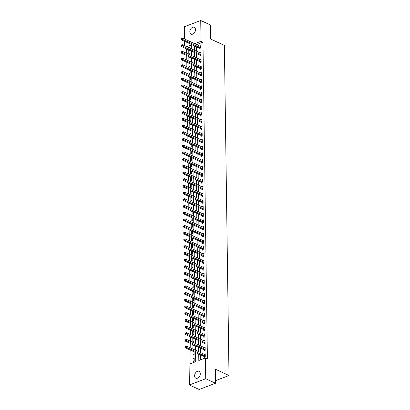 <?xml version="1.0" encoding="UTF-8"?>
<svg xmlns="http://www.w3.org/2000/svg" width="410" height="410" viewBox="0 0 410 410"><rect width="100%" height="100%" fill="white"/><g stroke="black" fill="none" stroke-linecap="round" stroke-linejoin="round"><path stroke-width="0.61" d="M195.483 29.643A3.777 2.583 114.8 0 1 194.002 33.271A3.777 2.583 114.8 0 1 191.07 34.153A3.777 2.583 114.8 0 1 189.825 31.806A3.777 2.583 114.8 0 1 191.306 28.182A3.777 2.583 114.8 0 1 194.237 27.296A3.777 2.583 114.8 0 1 195.483 29.643M200.285 373.674A3.777 2.583 114.8 0 1 198.804 377.303A3.777 2.583 114.8 0 1 195.872 378.184A3.777 2.583 114.8 0 1 194.627 375.837A3.777 2.583 114.8 0 1 196.108 372.213A3.777 2.583 114.8 0 1 199.045 371.327A3.777 2.583 114.8 0 1 200.285 373.674M184.546 39.017L184.377 26.752L200.731 20.5L210.509 25.02L210.704 39.083L224.388 45.407L229 375.509L215.311 369.184L215.511 383.247L199.152 389.5L189.379 384.98L189.087 364.218L195.719 361.681L195.59 352.523M186.627 48.898L186.688 53.32M186.724 55.596L186.786 60.019M186.816 62.294L186.878 66.717M186.909 68.993L186.97 73.416M187.001 75.691L187.062 80.114M187.098 82.389L187.16 86.812M187.191 89.088L187.252 93.511M187.283 95.786L187.344 100.209M187.375 102.485L187.437 106.907M187.472 109.183L187.534 113.606M187.565 115.881L187.626 120.304M187.657 122.58L187.718 127.003M187.749 129.278L187.811 133.701M187.847 135.976L187.908 140.399M187.939 142.675L188 147.098M188.031 149.373L188.093 153.796M188.123 156.072L188.185 160.494M188.221 162.77L188.282 167.193M188.313 169.468L188.374 173.891M188.405 176.167L188.467 180.59M188.498 182.865L188.559 187.288M188.595 189.563L188.656 193.986M188.687 196.262L188.749 200.685M188.779 202.96L188.841 207.383M188.872 209.659L188.933 214.082M188.969 216.362L189.03 220.78M189.061 223.06L189.123 227.478M189.153 229.759L189.215 234.177M189.246 236.457L189.307 240.875M189.343 243.156L189.405 247.573M189.435 249.854L189.497 254.272M189.528 256.552L189.589 260.97M189.62 263.251L189.681 267.668M189.717 269.949L189.779 274.367M189.809 276.647L189.871 281.065M189.902 283.346L189.963 287.764M189.994 290.044L190.055 294.462M190.091 296.743L190.153 301.16M190.184 303.441L190.245 307.859M190.276 310.139L190.337 314.557M190.368 316.838L190.43 321.255M190.465 323.536L190.527 327.954M190.558 330.234L190.619 334.652M190.65 336.933L190.711 341.351M190.742 343.631L190.804 348.049M190.84 350.33L191.019 363.48M184.643 45.715L184.582 41.297M191.321 46.622L188.738 47.611M194.212 361.215L194.166 358.002L193.064 358.422L193.105 361.64L194.212 361.215M193.458 351.539L192.966 351.724L193.013 354.942L194.12 354.517L194.079 351.826M193.361 344.841L192.874 345.025L192.92 348.244L194.022 347.818L193.986 345.128M193.269 338.142L192.782 338.327L192.828 341.545L193.93 341.12L193.894 338.429M193.177 331.444L192.69 331.628L192.731 334.847L193.838 334.422L193.802 331.731M193.084 324.746L192.592 324.93L192.638 328.149L193.745 327.723L193.704 325.033M192.987 318.047L192.5 318.232L192.546 321.45L193.648 321.025L193.612 318.334M192.895 311.349L192.408 311.533L192.454 314.752L193.556 314.327L193.52 311.636M192.802 304.651L192.316 304.835L192.357 308.053L193.464 307.628L193.428 304.938M192.71 297.952L192.218 298.137L192.264 301.355L193.371 300.93L193.33 298.239M192.613 291.254L192.126 291.438L192.172 294.657L193.274 294.231L193.238 291.541M192.521 284.555L192.034 284.74L192.08 287.958L193.182 287.533L193.146 284.842M192.428 277.857L191.941 278.041L191.982 281.26L193.089 280.835L193.054 278.144M192.336 271.159L191.844 271.343L191.89 274.562L192.997 274.136L192.956 271.446M192.239 264.46L191.752 264.645L191.798 267.863L192.9 267.438L192.864 264.747M192.147 257.762L191.66 257.946L191.706 261.165L192.808 260.739L192.772 258.049M192.054 251.063L191.567 251.248L191.608 254.466L192.715 254.041L192.679 251.35M191.962 244.365L191.47 244.55L191.516 247.768L192.623 247.343L192.582 244.652M191.865 237.667L191.378 237.851L191.424 241.065L192.526 240.644L192.49 237.954M191.772 230.968L191.285 231.153L191.332 234.366L192.433 233.946L192.398 231.255M191.68 224.27L191.193 224.454L191.234 227.668L192.341 227.248L192.305 224.557M191.588 217.572L191.096 217.756L191.142 220.969L192.249 220.549L192.208 217.859M191.49 210.873L191.004 211.058L191.05 214.271L192.152 213.851L192.116 211.16M191.398 204.175L190.911 204.359L190.957 207.573L192.059 207.152L192.023 204.462M191.306 197.476L190.819 197.661L190.86 200.874L191.967 200.454L191.931 197.763M191.214 190.778L190.722 190.963L190.768 194.176L191.875 193.756L191.834 191.065M191.116 184.08L190.629 184.264L190.676 187.478L191.777 187.057L191.742 184.367M191.024 177.381L190.537 177.566L190.583 180.779L191.685 180.359L191.649 177.668M190.932 170.683L190.445 170.867L190.486 174.081L191.593 173.661L191.557 170.97M190.84 163.985L190.348 164.169L190.394 167.382L191.501 166.962L191.46 164.272M190.742 157.286L190.255 157.471L190.301 160.684L191.403 160.264L191.367 157.573M190.65 150.588L190.163 150.772L190.209 153.986L191.311 153.565L191.275 150.875M190.558 143.889L190.071 144.074L190.112 147.287L191.219 146.867L191.183 144.176M190.465 137.191L189.973 137.376L190.02 140.589L191.127 140.169L191.086 137.478M190.368 130.493L189.881 130.677L189.927 133.891L191.029 133.47L190.993 130.78M190.276 123.794L189.789 123.979L189.835 127.192L190.937 126.772L190.901 124.081M190.184 117.096L189.697 117.28L189.738 120.494L190.845 120.074L190.809 117.383M190.091 110.392L189.599 110.582L189.645 113.795L190.752 113.375L190.711 110.685M189.994 103.694L189.507 103.884L189.553 107.097L190.655 106.677L190.619 103.986M189.902 96.996L189.415 97.185L189.461 100.399L190.563 99.978L190.527 97.288M189.809 90.297L189.323 90.487L189.364 93.7L190.471 93.28L190.435 90.589M189.717 83.599L189.225 83.789L189.271 87.002L190.378 86.582L190.337 83.891M189.62 76.901L189.133 77.09L189.179 80.304L190.281 79.883L190.245 77.193M189.528 70.202L189.041 70.392L189.087 73.605L190.189 73.185L190.153 70.494M189.435 63.504L188.948 63.693L188.989 66.907L190.096 66.487L190.061 63.796M189.343 56.805L188.851 56.995L188.897 60.208L190.004 59.788L189.963 57.098M189.246 50.107L188.759 50.297L188.805 53.51L189.907 53.09L189.871 50.399M198.722 353.973L198.814 360.503L205.446 357.966L207.398 358.873L202.976 42.168L196.621 44.598M196.375 46.75L196.436 51.168M196.467 53.449L196.528 57.866M196.564 60.147L196.626 64.565M196.656 66.845L196.718 71.263M196.749 73.544L196.81 77.962M196.841 80.242L196.902 84.66M196.938 86.94L197 91.358M197.031 93.639L197.092 98.057M197.123 100.337L197.184 104.755M197.215 107.036L197.277 111.453M197.312 113.734L197.374 118.152M197.405 120.432L197.466 124.85M197.497 127.131L197.558 131.548M197.589 133.829L197.651 138.247M197.687 140.527L197.748 144.945M197.779 147.226L197.84 151.644M197.871 153.924L197.933 158.342M197.963 160.623L198.025 165.04M198.061 167.321L198.122 171.739M198.153 174.019L198.214 178.437M198.245 180.718L198.307 185.135M198.337 187.416L198.399 191.834M198.435 194.114L198.496 198.532M198.527 200.813L198.589 205.231M198.619 207.511L198.681 211.929M198.712 214.21L198.773 218.627M198.809 220.908L198.87 225.326M198.901 227.606L198.963 232.024M198.993 234.305L199.055 238.722M199.086 241.003L199.147 245.421M199.183 247.701L199.245 252.119M199.275 254.4L199.337 258.818M199.368 261.098L199.429 265.516M199.46 267.797L199.521 272.214M199.557 274.495L199.619 278.913M199.649 281.193L199.711 285.611M199.742 287.892L199.803 292.309M199.834 294.59L199.895 299.008M199.931 301.288L199.993 305.706M200.024 307.987L200.085 312.405M200.116 314.685L200.177 319.103M200.208 321.384L200.27 325.801M200.305 328.082L200.367 332.5M200.398 334.78L200.459 339.198M200.49 341.479L200.551 345.896M200.582 348.177L200.644 352.595M200.68 354.875L200.746 359.765M204.144 356.546L204.159 357.417L205.261 356.992L205.22 353.779L204.113 354.199M204.052 349.848L204.062 350.719L205.169 350.294L205.123 347.08L204.021 347.501M203.96 343.149L203.97 344.021L205.077 343.595L205.031 340.382L203.929 340.802M203.867 336.451L203.878 337.322L204.985 336.897L204.938 333.684L203.832 334.104M203.77 329.753L203.785 330.624L204.887 330.199L204.846 326.985L203.739 327.405M203.678 323.054L203.688 323.926L204.795 323.5L204.749 320.287L203.647 320.707M203.585 316.356L203.596 317.227L204.703 316.802L204.657 313.588L203.555 314.009M203.493 309.652L203.503 310.529L204.61 310.103L204.564 306.89L203.457 307.31M203.396 302.954L203.411 303.83L204.513 303.405L204.472 300.192L203.365 300.612M203.304 296.256L203.314 297.132L204.421 296.707L204.375 293.493L203.273 293.914M203.211 289.557L203.222 290.434L204.329 290.008L204.282 286.795L203.181 287.215M203.119 282.859L203.129 283.735L204.236 283.31L204.19 280.097L203.083 280.517M203.022 276.161L203.037 277.037L204.139 276.612L204.098 273.398L202.991 273.818M202.929 269.462L202.94 270.339L204.047 269.913L204.001 266.7L202.899 267.12M202.837 262.764L202.847 263.64L203.954 263.215L203.908 260.001L202.806 260.422M202.745 256.065L202.755 256.942L203.862 256.516L203.816 253.303L202.709 253.723M202.648 249.367L202.663 250.238L203.765 249.818L203.724 246.605L202.617 247.025M202.555 242.669L202.566 243.54L203.673 243.12L203.626 239.906L202.525 240.327M202.463 235.97L202.473 236.842L203.58 236.421L203.534 233.208L202.432 233.628M202.371 229.272L202.381 230.143L203.488 229.723L203.442 226.51L202.335 226.93M202.273 222.574L202.289 223.445L203.391 223.025L203.35 219.811L202.243 220.231M202.181 215.875L202.191 216.746L203.298 216.326L203.252 213.113L202.15 213.533M202.089 209.177L202.099 210.048L203.206 209.628L203.16 206.414L202.058 206.835M201.997 202.478L202.007 203.35L203.114 202.929L203.068 199.716L201.961 200.136M201.899 195.78L201.915 196.651L203.017 196.231L202.976 193.018L201.869 193.438M201.807 189.082L201.817 189.953L202.924 189.533L202.878 186.319L201.776 186.74M201.715 182.383L201.725 183.255L202.832 182.834L202.786 179.621L201.684 180.041M201.623 175.685L201.633 176.556L202.74 176.136L202.694 172.923L201.587 173.343M201.525 168.987L201.541 169.858L202.642 169.438L202.596 166.224L201.494 166.644M201.433 162.288L201.443 163.159L202.55 162.739L202.504 159.526L201.402 159.946M201.341 155.59L201.351 156.461L202.458 156.041L202.412 152.827L201.31 153.248M201.248 148.891L201.259 149.763L202.366 149.342L202.32 146.129L201.213 146.549M201.151 142.193L201.166 143.064L202.268 142.644L202.222 139.431L201.12 139.851M201.059 135.495L201.069 136.366L202.176 135.946L202.13 132.732L201.028 133.153M200.967 128.796L200.977 129.668L202.084 129.247L202.038 126.034L200.936 126.454M200.874 122.098L200.885 122.969L201.992 122.549L201.945 119.336L200.838 119.756M200.777 115.4L200.792 116.271L201.894 115.851L201.848 112.637L200.746 113.057M200.685 108.701L200.695 109.572L201.802 109.152L201.756 105.939L200.654 106.359M200.592 102.003L200.603 102.874L201.71 102.454L201.664 99.235L200.562 99.661M200.495 95.304L200.51 96.176L201.617 95.755L201.571 92.537L200.464 92.962M200.403 88.606L200.418 89.477L201.52 89.057L201.474 85.839L200.372 86.264M200.311 81.908L200.321 82.779L201.428 82.359L201.382 79.14L200.28 79.566M200.218 75.209L200.229 76.081L201.336 75.66L201.289 72.442L200.188 72.867M200.121 68.511L200.136 69.382L201.243 68.962L201.197 65.743L200.09 66.169M200.029 61.813L200.044 62.684L201.146 62.264L201.1 59.045L199.998 59.471M199.936 55.114L199.947 55.985L201.054 55.565L201.008 52.347L199.906 52.772M199.844 48.416L199.854 49.287L200.961 48.867L200.915 45.648L199.813 46.074M215.475 380.675L229 375.509M215.511 383.247L205.733 378.732L189.379 384.98M200.731 20.5L201.023 41.266L194.668 43.696M202.976 42.168L201.023 41.266M205.446 357.966L205.733 378.732M194.422 45.843L194.483 50.266M194.514 52.541L194.576 56.964M194.607 59.24L194.668 63.663M194.699 65.938L194.76 70.361M194.796 72.637L194.858 77.059M194.888 79.335L194.95 83.758M194.981 86.033L195.042 90.456M195.073 92.732L195.134 97.155M195.17 99.43L195.232 103.853M195.262 106.129L195.324 110.551M195.355 112.827L195.416 117.25M195.447 119.525L195.508 123.948M195.544 126.224L195.606 130.646M195.637 132.922L195.698 137.345M195.729 139.62L195.79 144.043M195.821 146.319L195.883 150.742M195.918 153.017L195.98 157.44M196.011 159.715L196.072 164.138M196.103 166.414L196.164 170.837M196.195 173.112L196.257 177.535M196.293 179.816L196.354 184.233M196.385 186.514L196.446 190.932M196.477 193.212L196.539 197.63M196.569 199.911L196.636 204.329M196.667 206.609L196.728 211.027M196.759 213.308L196.82 217.725M196.851 220.006L196.913 224.424M196.943 226.704L197.01 231.122M197.041 233.403L197.102 237.82M197.133 240.101L197.195 244.519M197.225 246.799L197.287 251.217M197.318 253.498L197.384 257.916M197.415 260.196L197.476 264.614M197.507 266.895L197.569 271.312M197.599 273.593L197.661 278.011M197.692 280.291L197.758 284.709M197.789 286.99L197.851 291.407M197.881 293.688L197.943 298.106M197.974 300.386L198.035 304.804M198.066 307.085L198.132 311.503M198.163 313.783L198.225 318.201M198.255 320.482L198.317 324.899M198.348 327.18L198.409 331.598M198.44 333.878L198.507 338.296M198.537 340.577L198.599 344.994M198.63 347.275L198.691 351.693M191.352 48.816L191.296 44.982L186.786 46.704M195.56 350.248L195.498 345.825M195.467 343.549L195.406 339.126M195.375 336.851L195.314 332.428M195.278 330.152L195.216 325.73M195.186 323.454L195.124 319.031M195.093 316.756L195.032 312.333M195.001 310.057L194.94 305.635M194.904 303.359L194.842 298.936M194.811 296.661L194.75 292.238M194.719 289.962L194.658 285.539M194.627 283.264L194.565 278.841M194.53 276.565L194.468 272.143M194.437 269.867L194.376 265.444M194.345 263.169L194.284 258.746M194.253 256.47L194.191 252.047M194.155 249.772L194.094 245.349M194.063 243.074L194.002 238.651M193.971 236.375L193.909 231.952M193.879 229.677L193.817 225.254M193.781 222.978L193.72 218.556M193.689 216.28L193.628 211.857M193.597 209.582L193.535 205.159M193.505 202.883L193.443 198.46M193.407 196.185L193.346 191.762M193.315 189.487L193.253 185.064M193.223 182.788L193.161 178.365M193.13 176.09L193.069 171.667M193.033 169.391L192.972 164.969M192.941 162.688L192.879 158.27M192.849 155.99L192.787 151.572M192.756 149.291L192.695 144.873M192.659 142.593L192.597 138.175M192.567 135.894L192.505 131.477M192.474 129.196L192.413 124.778M192.382 122.498L192.321 118.08M192.285 115.799L192.223 111.382M192.193 109.101L192.131 104.683M192.1 102.403L192.039 97.985M192.008 95.704L191.947 91.286M191.911 89.006L191.849 84.588M191.818 82.307L191.757 77.89M191.726 75.609L191.665 71.191M191.634 68.911L191.572 64.493M191.537 62.212L191.475 57.795M191.444 55.514L191.383 51.096M194.181 358.94L193.064 358.422M189.876 50.814L188.759 50.297M189.968 57.513L188.851 56.995M190.066 64.211L188.948 63.693M190.158 70.909L189.041 70.392M190.25 77.608L189.133 77.09M190.342 84.306L189.225 83.789M190.44 91.005L189.323 90.487M190.532 97.703L189.415 97.185M190.624 104.401L189.507 103.884M190.717 111.1L189.599 110.582M190.814 117.798L189.697 117.28M190.906 124.496L189.789 123.979M190.998 131.195L189.881 130.677M191.096 137.893L189.973 137.376M191.188 144.592L190.071 144.074M191.28 151.29L190.163 150.772M191.373 157.988L190.255 157.471M191.47 164.687L190.348 164.169M191.562 171.385L190.445 170.867M191.654 178.083L190.537 177.566M191.747 184.782L190.629 184.264M191.844 191.48L190.722 190.963M191.936 198.179L190.819 197.661M192.029 204.877L190.911 204.359M192.121 211.575L191.004 211.058M192.218 218.274L191.096 217.756M192.31 224.972L191.193 224.454M192.403 231.671L191.285 231.153M192.495 238.369L191.378 237.851M192.592 245.067L191.47 244.55M192.685 251.766L191.567 251.248M192.777 258.464L191.66 257.946M192.869 265.162L191.752 264.645M192.966 271.861L191.844 271.343M193.059 278.559L191.941 278.041M193.151 285.257L192.034 284.74M193.243 291.956L192.126 291.438M193.341 298.654L192.218 298.137M193.433 305.353L192.316 304.835M193.525 312.051L192.408 311.533M193.617 318.749L192.5 318.232M193.715 325.448L192.592 324.93M193.807 332.146L192.69 331.628M193.899 338.844L192.782 338.327M193.991 345.543L192.874 345.025M194.089 352.241L192.966 351.724M205.251 356.121L205.2 356.07A0.589 0.354 69.1 0 0 205.056 355.967L186.596 347.434L186.581 346.096L205.036 354.624A0.589 0.354 69.1 0 0 205.179 354.655L205.231 354.65M204.774 357.177L204.098 356.495A0.589 0.354 69.1 0 0 203.949 356.387L185.494 347.859L186.596 347.434L185.75 346.927L185.745 346.388L185.305 346.558L185.31 347.096L185.75 346.927M185.31 347.096L185.494 347.859M186.581 346.096L185.745 346.388M205.159 349.422L205.108 349.371A0.589 0.354 69.1 0 0 204.959 349.269L186.504 340.736L186.483 339.398L204.944 347.926A0.589 0.354 69.1 0 0 205.087 347.957L205.138 347.952M204.682 350.478L204.001 349.797A0.589 0.354 69.1 0 0 203.857 349.689L185.402 341.161L186.504 340.736L185.658 340.228L185.653 339.69L185.207 339.859L185.217 340.397L185.658 340.228M185.217 340.397L185.402 341.161M186.483 339.398L185.653 339.69M205.061 342.724L205.015 342.673A0.589 0.354 69.1 0 0 204.867 342.57L186.412 334.037L186.391 332.7L204.846 341.228A0.589 0.354 69.1 0 0 204.995 341.258L205.041 341.253M204.59 343.78L203.908 343.098A0.589 0.354 69.1 0 0 203.76 342.991L185.305 334.463L186.412 334.037L185.566 333.53L185.556 332.992L185.115 333.161L185.125 333.699L185.566 333.53M185.125 333.699L185.305 334.463M186.391 332.7L185.556 332.992M204.969 336.026L204.918 335.974A0.589 0.354 69.1 0 0 204.774 335.872L186.319 327.339L186.299 326.001L204.754 334.529A0.589 0.354 69.1 0 0 204.903 334.56L204.949 334.555M204.498 337.082L203.816 336.4A0.589 0.354 69.1 0 0 203.667 336.292L185.212 327.764L186.319 327.339L185.474 326.832L185.463 326.293L185.023 326.462L185.028 327.001L185.474 326.832M185.028 327.001L185.212 327.764M186.299 326.001L185.463 326.293M204.877 329.327L204.826 329.276A0.589 0.354 69.1 0 0 204.682 329.174L186.222 320.64L186.207 319.303L204.662 327.831A0.589 0.354 69.1 0 0 204.805 327.862L204.856 327.856M204.4 330.383L203.724 329.702A0.589 0.354 69.1 0 0 203.575 329.594L185.12 321.066L186.222 320.64L185.376 320.133L185.371 319.595L184.93 319.764L184.936 320.302L185.376 320.133M184.936 320.302L185.12 321.066M186.207 319.303L185.371 319.595M204.785 322.629L204.733 322.578A0.589 0.354 69.1 0 0 204.585 322.475L186.13 313.942L186.109 312.604L204.57 321.132A0.589 0.354 69.1 0 0 204.713 321.163L204.764 321.158M204.308 323.685L203.626 323.003A0.589 0.354 69.1 0 0 203.483 322.895L185.028 314.367L186.13 313.942L185.284 313.435L185.279 312.897L184.833 313.066L184.843 313.604L185.284 313.435M184.843 313.604L185.028 314.367M186.109 312.604L185.279 312.897M204.687 315.931L204.641 315.879A0.589 0.354 69.1 0 0 204.493 315.777L186.037 307.244L186.017 305.906L204.472 314.434A0.589 0.354 69.1 0 0 204.621 314.465L204.667 314.46M204.216 316.986L203.534 316.305A0.589 0.354 69.1 0 0 203.386 316.197L184.93 307.669L186.037 307.244L185.192 306.736L185.182 306.198L184.741 306.367L184.751 306.906L185.192 306.736M184.751 306.906L184.93 307.669M186.017 305.906L185.182 306.198M204.595 309.232L204.544 309.181A0.589 0.354 69.1 0 0 204.4 309.079L185.945 300.545L185.925 299.208L204.38 307.736A0.589 0.354 69.1 0 0 204.528 307.766L204.575 307.761M204.124 310.288L203.442 309.606A0.589 0.354 69.1 0 0 203.293 309.499L184.838 300.971L185.945 300.545L185.1 300.038L185.089 299.5L184.649 299.669L184.654 300.207L185.1 300.038M184.654 300.207L184.838 300.971M185.925 299.208L185.089 299.5M204.503 302.534L204.452 302.483A0.589 0.354 69.1 0 0 204.308 302.38L185.848 293.847L185.832 292.509L204.288 301.037A0.589 0.354 69.1 0 0 204.431 301.068L204.482 301.063M204.026 303.59L203.35 302.908A0.589 0.354 69.1 0 0 203.201 302.8L184.746 294.272L185.848 293.847L185.002 293.34L184.997 292.801L184.556 292.971L184.561 293.509L185.002 293.34M184.561 293.509L184.746 294.272M185.832 292.509L184.997 292.801M204.411 295.835L204.359 295.784A0.589 0.354 69.1 0 0 204.211 295.682L185.756 287.149L185.735 285.811L204.195 294.339A0.589 0.354 69.1 0 0 204.339 294.37L204.39 294.365M203.934 296.891L203.252 296.21A0.589 0.354 69.1 0 0 203.109 296.102L184.654 287.574L185.756 287.149L184.91 286.641L184.905 286.103L184.459 286.272L184.469 286.81L184.91 286.641M184.469 286.81L184.654 287.574M185.735 285.811L184.905 286.103M204.313 289.137L204.267 289.086A0.589 0.354 69.1 0 0 204.118 288.983L185.663 280.45L185.643 279.113L204.098 287.641A0.589 0.354 69.1 0 0 204.247 287.671L204.293 287.666M203.842 290.193L203.16 289.511A0.589 0.354 69.1 0 0 203.011 289.404L184.556 280.876L185.663 280.45L184.818 279.943L184.808 279.405L184.367 279.574L184.377 280.112L184.818 279.943M184.377 280.112L184.556 280.876M185.643 279.113L184.808 279.405M204.221 282.439L204.17 282.387A0.589 0.354 69.1 0 0 204.026 282.285L185.571 273.752L185.551 272.414L204.006 280.942A0.589 0.354 69.1 0 0 204.154 280.973L204.2 280.968M203.749 283.494L203.068 282.813A0.589 0.354 69.1 0 0 202.919 282.705L184.464 274.177L185.571 273.752L184.725 273.244L184.715 272.706L184.274 272.875L184.28 273.414L184.725 273.244M184.28 273.414L184.464 274.177M185.551 272.414L184.715 272.706M204.129 275.74L204.077 275.689A0.589 0.354 69.1 0 0 203.934 275.587L185.474 267.053L185.458 265.716L203.913 274.244A0.589 0.354 69.1 0 0 204.057 274.275L204.108 274.269M203.652 276.796L202.976 276.114A0.589 0.354 69.1 0 0 202.827 276.007L184.372 267.479L185.474 267.053L184.628 266.546L184.623 266.008L184.182 266.177L184.187 266.715L184.628 266.546M184.187 266.715L184.372 267.479M185.458 265.716L184.623 266.008M204.036 269.042L203.985 268.991A0.589 0.354 69.1 0 0 203.837 268.888L185.381 260.355L185.361 259.017L203.821 267.545A0.589 0.354 69.1 0 0 203.965 267.576L204.016 267.571M203.56 270.098L202.878 269.416A0.589 0.354 69.1 0 0 202.735 269.308L184.274 260.78L185.381 260.355L184.536 259.848L184.531 259.31L184.085 259.479L184.095 260.017L184.536 259.848M184.095 260.017L184.274 260.78M185.361 259.017L184.531 259.31M203.939 262.344L203.893 262.292A0.589 0.354 69.1 0 0 203.744 262.19L185.289 253.657L185.269 252.319L203.724 260.847A0.589 0.354 69.1 0 0 203.873 260.878L203.919 260.873M203.468 263.399L202.786 262.718A0.589 0.354 69.1 0 0 202.637 262.61L184.182 254.082L185.289 253.657L184.444 253.149L184.433 252.611L183.993 252.78L184.003 253.318L184.444 253.149M184.003 253.318L184.182 254.082M185.269 252.319L184.433 252.611M203.847 255.645L203.796 255.594A0.589 0.354 69.1 0 0 203.652 255.486L185.197 246.958L185.176 245.621L203.632 254.149A0.589 0.354 69.1 0 0 203.78 254.179L203.826 254.174M203.375 256.701L202.694 256.019A0.589 0.354 69.1 0 0 202.545 255.912L184.09 247.384L185.197 246.958L184.351 246.451L184.341 245.913L183.9 246.082L183.905 246.62L184.351 246.451M183.905 246.62L184.09 247.384M185.176 245.621L184.341 245.913M203.755 248.947L203.703 248.896A0.589 0.354 69.1 0 0 203.56 248.788L185.1 240.26L185.084 238.922L203.539 247.45A0.589 0.354 69.1 0 0 203.683 247.481L203.734 247.476M203.278 250.003L202.601 249.321A0.589 0.354 69.1 0 0 202.453 249.213L183.998 240.685L185.1 240.26L184.254 239.753L184.249 239.214L183.808 239.384L183.813 239.922L184.254 239.753M183.813 239.922L183.998 240.685M185.084 238.922L184.249 239.214M203.662 242.248L203.611 242.197A0.589 0.354 69.1 0 0 203.462 242.09L185.007 233.562L184.987 232.224L203.447 240.752A0.589 0.354 69.1 0 0 203.591 240.783L203.642 240.778M203.186 243.304L202.504 242.623A0.589 0.354 69.1 0 0 202.361 242.515L183.9 233.987L185.007 233.562L184.162 233.054L184.157 232.516L183.711 232.685L183.721 233.223L184.162 233.054M183.721 233.223L183.9 233.987M184.987 232.224L184.157 232.516M203.565 235.55L203.519 235.499A0.589 0.354 69.1 0 0 203.37 235.391L184.915 226.863L184.895 225.526L203.35 234.054A0.589 0.354 69.1 0 0 203.498 234.084L203.544 234.079M203.093 236.606L202.412 235.924A0.589 0.354 69.1 0 0 202.263 235.817L183.808 227.289L184.915 226.863L184.07 226.356L184.059 225.818L183.618 225.987L183.629 226.525L184.07 226.356M183.629 226.525L183.808 227.289M184.895 225.526L184.059 225.818M203.473 228.852L203.421 228.8A0.589 0.354 69.1 0 0 203.278 228.693L184.823 220.165L184.802 218.827L203.257 227.355A0.589 0.354 69.1 0 0 203.406 227.386L203.452 227.381M203.001 229.907L202.32 229.226A0.589 0.354 69.1 0 0 202.171 229.118L183.716 220.59L184.823 220.165L183.977 219.657L183.967 219.119L183.526 219.288L183.531 219.827L183.977 219.657M183.531 219.827L183.716 220.59M184.802 218.827L183.967 219.119M203.38 222.153L203.329 222.102A0.589 0.354 69.1 0 0 203.186 221.994L184.725 213.466L184.71 212.129L203.165 220.657A0.589 0.354 69.1 0 0 203.309 220.688L203.36 220.683M202.904 223.209L202.227 222.527A0.589 0.354 69.1 0 0 202.079 222.42L183.624 213.892L184.725 213.466L183.88 212.959L183.875 212.421L183.434 212.59L183.439 213.128L183.88 212.959M183.439 213.128L183.624 213.892M184.71 212.129L183.875 212.421M203.288 215.455L203.237 215.404A0.589 0.354 69.1 0 0 203.088 215.296L184.633 206.768L184.613 205.43L203.073 213.958A0.589 0.354 69.1 0 0 203.216 213.989L203.268 213.984M202.812 216.511L202.13 215.829A0.589 0.354 69.1 0 0 201.986 215.721L183.526 207.193L184.633 206.768L183.788 206.261L183.782 205.723L183.337 205.892L183.347 206.43L183.788 206.261M183.347 206.43L183.526 207.193M184.613 205.43L183.782 205.723M203.191 208.757L203.145 208.705A0.589 0.354 69.1 0 0 202.996 208.598L184.541 200.07L184.52 198.732L202.976 207.26A0.589 0.354 69.1 0 0 203.124 207.291L203.17 207.286M202.719 209.812L202.038 209.131A0.589 0.354 69.1 0 0 201.889 209.023L183.434 200.495L184.541 200.07L183.695 199.562L183.685 199.024L183.244 199.193L183.255 199.731L183.695 199.562M183.255 199.731L183.434 200.495M184.52 198.732L183.685 199.024M203.099 202.058L203.047 202.007A0.589 0.354 69.1 0 0 202.904 201.899L184.449 193.371L184.428 192.034L202.883 200.562A0.589 0.354 69.1 0 0 203.032 200.592L203.078 200.587M202.627 203.114L201.945 202.432A0.589 0.354 69.1 0 0 201.797 202.325L183.342 193.792L184.449 193.371L183.603 192.864L183.593 192.326L183.152 192.495L183.157 193.033L183.603 192.864M183.157 193.033L183.342 193.792M184.428 192.034L183.593 192.326M203.006 195.36L202.955 195.309A0.589 0.354 69.1 0 0 202.812 195.201L184.351 186.673L184.336 185.335L202.791 193.863A0.589 0.354 69.1 0 0 202.935 193.894L202.986 193.889M202.53 196.416L201.853 195.734A0.589 0.354 69.1 0 0 201.705 195.626L183.249 187.093L184.351 186.673L183.506 186.166L183.501 185.627L183.06 185.797L183.065 186.335L183.506 186.166M183.065 186.335L183.249 187.093M184.336 185.335L183.501 185.627M202.914 188.661L202.863 188.61A0.589 0.354 69.1 0 0 202.714 188.503L184.259 179.975L184.239 178.637L202.699 187.165A0.589 0.354 69.1 0 0 202.842 187.196L202.894 187.191M202.437 189.717L201.756 189.036A0.589 0.354 69.1 0 0 201.612 188.928L183.152 180.395L184.259 179.975L183.413 179.467L183.408 178.929L182.962 179.098L182.973 179.631L183.413 179.467M182.973 179.631L183.152 180.395M184.239 178.637L183.408 178.929M202.817 181.963L202.771 181.912A0.589 0.354 69.1 0 0 202.622 181.804L184.167 173.276L184.146 171.939L202.601 180.467A0.589 0.354 69.1 0 0 202.75 180.497L202.796 180.492M202.345 183.019L201.664 182.332A0.589 0.354 69.1 0 0 201.515 182.23L183.06 173.696L184.167 173.276L183.321 172.769L183.311 172.231L182.87 172.4L182.88 172.933L183.321 172.769M182.88 172.933L183.06 173.696M184.146 171.939L183.311 172.231M202.724 175.265L202.673 175.213A0.589 0.354 69.1 0 0 202.53 175.106L184.075 166.578L184.054 165.24L202.509 173.768A0.589 0.354 69.1 0 0 202.658 173.799L202.704 173.794M202.253 176.32L201.571 175.634A0.589 0.354 69.1 0 0 201.423 175.531L182.968 166.998L184.075 166.578L183.229 166.071L183.219 165.532L182.778 165.701L182.783 166.234L183.229 166.071M182.783 166.234L182.968 166.998M184.054 165.24L183.219 165.532M202.632 168.566L202.581 168.515A0.589 0.354 69.1 0 0 202.437 168.407L183.977 159.879L183.962 158.542L202.417 167.07A0.589 0.354 69.1 0 0 202.56 167.101L202.612 167.095M202.156 169.622L201.479 168.935A0.589 0.354 69.1 0 0 201.33 168.833L182.875 160.3L183.977 159.879L183.132 159.372L183.126 158.834L182.686 159.003L182.691 159.536L183.132 159.372M182.691 159.536L182.875 160.3M183.962 158.542L183.126 158.834M202.54 161.868L202.489 161.817A0.589 0.354 69.1 0 0 202.34 161.709L183.885 153.181L183.864 151.843L202.325 160.371A0.589 0.354 69.1 0 0 202.468 160.402L202.519 160.397M202.063 162.924L201.382 162.237A0.589 0.354 69.1 0 0 201.238 162.135L182.778 153.601L183.885 153.181L183.039 152.669L183.034 152.136L182.588 152.305L182.599 152.838L183.039 152.669M182.599 152.838L182.778 153.601M183.864 151.843L183.034 152.136M202.443 155.17L202.397 155.118A0.589 0.354 69.1 0 0 202.248 155.011L183.793 146.483L183.772 145.145L202.227 153.673A0.589 0.354 69.1 0 0 202.376 153.704L202.422 153.699M201.971 156.225L201.289 155.539A0.589 0.354 69.1 0 0 201.141 155.436L182.686 146.903L183.793 146.483L182.947 145.97L182.937 145.437L182.496 145.606L182.506 146.139L182.947 145.97M182.506 146.139L182.686 146.903M183.772 145.145L182.937 145.437M202.35 148.471L202.299 148.42A0.589 0.354 69.1 0 0 202.156 148.312L183.7 139.784L183.68 138.447L202.135 146.975A0.589 0.354 69.1 0 0 202.284 147.005L202.33 147M201.879 149.527L201.197 148.84A0.589 0.354 69.1 0 0 201.049 148.738L182.593 140.205L183.7 139.784L182.855 139.272L182.845 138.739L182.404 138.908L182.409 139.441L182.855 139.272M182.409 139.441L182.593 140.205M183.68 138.447L182.845 138.739M202.258 141.773L202.207 141.722A0.589 0.354 69.1 0 0 202.063 141.614L183.603 133.086L183.588 131.748L202.043 140.276A0.589 0.354 69.1 0 0 202.186 140.307L202.238 140.302M201.781 142.829L201.105 142.142A0.589 0.354 69.1 0 0 200.956 142.039L182.501 133.506L183.603 133.086L182.757 132.573L182.752 132.04L182.312 132.21L182.317 132.743L182.757 132.573M182.317 132.743L182.501 133.506M183.588 131.748L182.752 132.04M202.166 135.075L202.115 135.023A0.589 0.354 69.1 0 0 201.966 134.916L183.511 126.388L183.49 125.05L201.951 133.578A0.589 0.354 69.1 0 0 202.094 133.604L202.145 133.604M201.689 136.13L201.008 135.443A0.589 0.354 69.1 0 0 200.864 135.341L182.404 126.808L183.511 126.388L182.665 125.875L182.66 125.342L182.214 125.511L182.224 126.044L182.665 125.875M182.224 126.044L182.404 126.808M183.49 125.05L182.66 125.342M202.068 128.376L202.022 128.325A0.589 0.354 69.1 0 0 201.874 128.217L183.419 119.689L183.398 118.352L201.853 126.88A0.589 0.354 69.1 0 0 202.002 126.905L202.048 126.905M201.597 129.432L200.915 128.745A0.589 0.354 69.1 0 0 200.767 128.643L182.312 120.109L183.419 119.689L182.573 119.177L182.563 118.644L182.122 118.813L182.132 119.346L182.573 119.177M182.132 119.346L182.312 120.109M183.398 118.352L182.563 118.644M201.976 121.678L201.925 121.626A0.589 0.354 69.1 0 0 201.781 121.519L183.326 112.991L183.306 111.653L201.761 120.181A0.589 0.354 69.1 0 0 201.91 120.207L201.956 120.207M201.505 122.733L200.823 122.047A0.589 0.354 69.1 0 0 200.674 121.944L182.219 113.411L183.326 112.991L182.481 112.478L182.47 111.945L182.03 112.114L182.035 112.647L182.481 112.478M182.035 112.647L182.219 113.411M183.306 111.653L182.47 111.945M201.884 114.979L201.833 114.928A0.589 0.354 69.1 0 0 201.689 114.82L183.229 106.292L183.214 104.955L201.669 113.483A0.589 0.354 69.1 0 0 201.812 113.508L201.863 113.508M201.407 116.035L200.731 115.348A0.589 0.354 69.1 0 0 200.582 115.246L182.127 106.713L183.229 106.292L182.383 105.78L182.378 105.247L181.937 105.416L181.943 105.949L182.383 105.78M181.943 105.949L182.127 106.713M183.214 104.955L182.378 105.247M201.792 108.281L201.74 108.23A0.589 0.354 69.1 0 0 201.592 108.122L183.137 99.594L183.116 98.256L201.576 106.784A0.589 0.354 69.1 0 0 201.72 106.81L201.771 106.81M201.315 109.337L200.633 108.65A0.589 0.354 69.1 0 0 200.49 108.547L182.03 100.014L183.137 99.594L182.291 99.082L182.286 98.549L181.84 98.718L181.85 99.251L182.291 99.082M181.85 99.251L182.03 100.014M183.116 98.256L182.286 98.549M201.694 101.583L201.648 101.531A0.589 0.354 69.1 0 0 201.5 101.424L183.044 92.896L183.024 91.558L201.479 100.086A0.589 0.354 69.1 0 0 201.628 100.112L201.674 100.112M201.223 102.638L200.541 101.952A0.589 0.354 69.1 0 0 200.393 101.849L181.937 93.316L183.044 92.896L182.199 92.383L182.189 91.85L181.748 92.019L181.758 92.552L182.199 92.383M181.758 92.552L181.937 93.316M183.024 91.558L182.189 91.85M201.602 94.884L201.551 94.833A0.589 0.354 69.1 0 0 201.407 94.725L182.952 86.197L182.932 84.86L201.387 93.388A0.589 0.354 69.1 0 0 201.535 93.413L201.582 93.413M201.131 95.94L200.449 95.253A0.589 0.354 69.1 0 0 200.3 95.151L181.845 86.618L182.952 86.197L182.107 85.685L182.096 85.152L181.656 85.321L181.661 85.854L182.107 85.685M181.661 85.854L181.845 86.618M182.932 84.86L182.096 85.152M201.51 88.186L201.459 88.135A0.589 0.354 69.1 0 0 201.315 88.027L182.855 79.499L182.839 78.161L201.295 86.689A0.589 0.354 69.1 0 0 201.438 86.715L201.489 86.715M201.033 89.242L200.357 88.555A0.589 0.354 69.1 0 0 200.208 88.452L181.753 79.919L182.855 79.499L182.009 78.986L182.004 78.454L181.563 78.623L181.568 79.156L182.009 78.986M181.568 79.156L181.753 79.919M182.839 78.161L182.004 78.454M201.418 81.487L201.366 81.436A0.589 0.354 69.1 0 0 201.218 81.329L182.763 72.801L182.742 71.463L201.202 79.991A0.589 0.354 69.1 0 0 201.346 80.017L201.397 80.017M200.941 82.543L200.259 81.856A0.589 0.354 69.1 0 0 200.116 81.754L181.656 73.221L182.763 72.801L181.917 72.288L181.912 71.755L181.466 71.924L181.476 72.457L181.917 72.288M181.476 72.457L181.656 73.221M182.742 71.463L181.912 71.755M201.32 74.789L201.274 74.738A0.589 0.354 69.1 0 0 201.125 74.63L182.67 66.102L182.65 64.759L201.105 73.293A0.589 0.354 69.1 0 0 201.254 73.318L201.3 73.318M200.849 75.845L200.167 75.158A0.589 0.354 69.1 0 0 200.018 75.056L181.563 66.522L182.67 66.102L181.825 65.59L181.814 65.057L181.374 65.226L181.384 65.759L181.825 65.59M181.384 65.759L181.563 66.522M182.65 64.759L181.814 65.057M201.228 68.091L201.177 68.039A0.589 0.354 69.1 0 0 201.033 67.932L182.578 59.404L182.558 58.061L201.013 66.594A0.589 0.354 69.1 0 0 201.161 66.62L201.207 66.62M200.756 69.146L200.075 68.46A0.589 0.354 69.1 0 0 199.926 68.357L181.471 59.824L182.578 59.404L181.732 58.891L181.722 58.358L181.281 58.527L181.287 59.06L181.732 58.891M181.287 59.06L181.471 59.824M182.558 58.061L181.722 58.358M201.136 61.392L201.084 61.341A0.589 0.354 69.1 0 0 200.941 61.233L182.481 52.706L182.465 51.363L200.921 59.896A0.589 0.354 69.1 0 0 201.064 59.921L201.115 59.921M200.659 62.448L199.983 61.761A0.589 0.354 69.1 0 0 199.834 61.659L181.379 53.126L182.481 52.706L181.635 52.193L181.63 51.66L181.189 51.829L181.194 52.362L181.635 52.193M181.194 52.362L181.379 53.126M182.465 51.363L181.63 51.66M201.043 54.694L200.992 54.643A0.589 0.354 69.1 0 0 200.844 54.535L182.388 46.007L182.368 44.664L200.828 53.197A0.589 0.354 69.1 0 0 200.972 53.223L201.023 53.223M200.567 55.75L199.885 55.063A0.589 0.354 69.1 0 0 199.742 54.96L181.281 46.427L182.388 46.007L181.543 45.495L181.538 44.962L181.092 45.131L181.102 45.664L181.543 45.495M181.102 45.664L181.281 46.427M182.368 44.664L181.538 44.962M200.946 47.996L200.9 47.944A0.589 0.354 69.1 0 0 200.751 47.837L182.296 39.309L182.276 37.966L200.731 46.499A0.589 0.354 69.1 0 0 200.879 46.525L200.926 46.52M200.475 49.051L199.793 48.365A0.589 0.354 69.1 0 0 199.644 48.262L181.189 39.729L182.296 39.309L181.451 38.796L181.44 38.263L181 38.432L181.01 38.965L181.451 38.796M181.01 38.965L181.189 39.729M182.276 37.966L181.44 38.263M205.2 356.07L204.098 356.495M205.056 355.967L203.949 356.387M205.108 349.371L204.001 349.797M204.959 349.269L203.857 349.689M205.015 342.673L203.908 343.098M204.867 342.57L203.76 342.991M204.918 335.974L203.816 336.4M204.774 335.872L203.667 336.292M204.826 329.276L203.724 329.702M204.682 329.174L203.575 329.594M204.733 322.578L203.626 323.003M204.585 322.475L203.483 322.895M204.641 315.879L203.534 316.305M204.493 315.777L203.386 316.197M204.544 309.181L203.442 309.606M204.4 309.079L203.293 309.499M204.452 302.483L203.35 302.908M204.308 302.38L203.201 302.8M204.359 295.784L203.252 296.21M204.211 295.682L203.109 296.102M204.267 289.086L203.16 289.511M204.118 288.983L203.011 289.404M204.17 282.387L203.068 282.813M204.026 282.285L202.919 282.705M204.077 275.689L202.976 276.114M203.934 275.587L202.827 276.007M203.985 268.991L202.878 269.416M203.837 268.888L202.735 269.308M203.893 262.292L202.786 262.718M203.744 262.19L202.637 262.61M203.796 255.594L202.694 256.019M203.652 255.486L202.545 255.912M203.703 248.896L202.601 249.321M203.56 248.788L202.453 249.213M203.611 242.197L202.504 242.623M203.462 242.09L202.361 242.515M203.519 235.499L202.412 235.924M203.37 235.391L202.263 235.817M203.421 228.8L202.32 229.226M203.278 228.693L202.171 229.118M203.329 222.102L202.227 222.527M203.186 221.994L202.079 222.42M203.237 215.404L202.13 215.829M203.088 215.296L201.986 215.721M203.145 208.705L202.038 209.131M202.996 208.598L201.889 209.023M203.047 202.007L201.945 202.432M202.904 201.899L201.797 202.325M202.955 195.309L201.853 195.734M202.812 195.201L201.705 195.626M202.863 188.61L201.756 189.036M202.714 188.503L201.612 188.928M202.771 181.912L201.664 182.332M202.622 181.804L201.515 182.23M202.673 175.213L201.571 175.634M202.53 175.106L201.423 175.531M202.581 168.515L201.479 168.935M202.437 168.407L201.33 168.833M202.489 161.817L201.382 162.237M202.34 161.709L201.238 162.135M202.397 155.118L201.289 155.539M202.248 155.011L201.141 155.436M202.299 148.42L201.197 148.84M202.156 148.312L201.049 148.738M202.207 141.722L201.105 142.142M202.063 141.614L200.956 142.039M202.115 135.023L201.008 135.443M201.966 134.916L200.864 135.341M202.022 128.325L200.915 128.745M201.874 128.217L200.767 128.643M201.925 121.626L200.823 122.047M201.781 121.519L200.674 121.944M201.833 114.928L200.731 115.348M201.689 114.82L200.582 115.246M201.74 108.23L200.633 108.65M201.592 108.122L200.49 108.547M201.648 101.531L200.541 101.952M201.5 101.424L200.393 101.849M201.551 94.833L200.449 95.253M201.407 94.725L200.3 95.151M201.459 88.135L200.357 88.555M201.315 88.027L200.208 88.452M201.366 81.436L200.259 81.856M201.218 81.329L200.116 81.754M201.274 74.738L200.167 75.158M201.125 74.63L200.018 75.056M201.177 68.039L200.075 68.46M201.033 67.932L199.926 68.357M201.084 61.341L199.983 61.761M200.941 61.233L199.834 61.659M200.992 54.643L199.885 55.063M200.844 54.535L199.742 54.96M200.9 47.944L199.793 48.365M200.751 47.837L199.644 48.262"/></g></svg>
